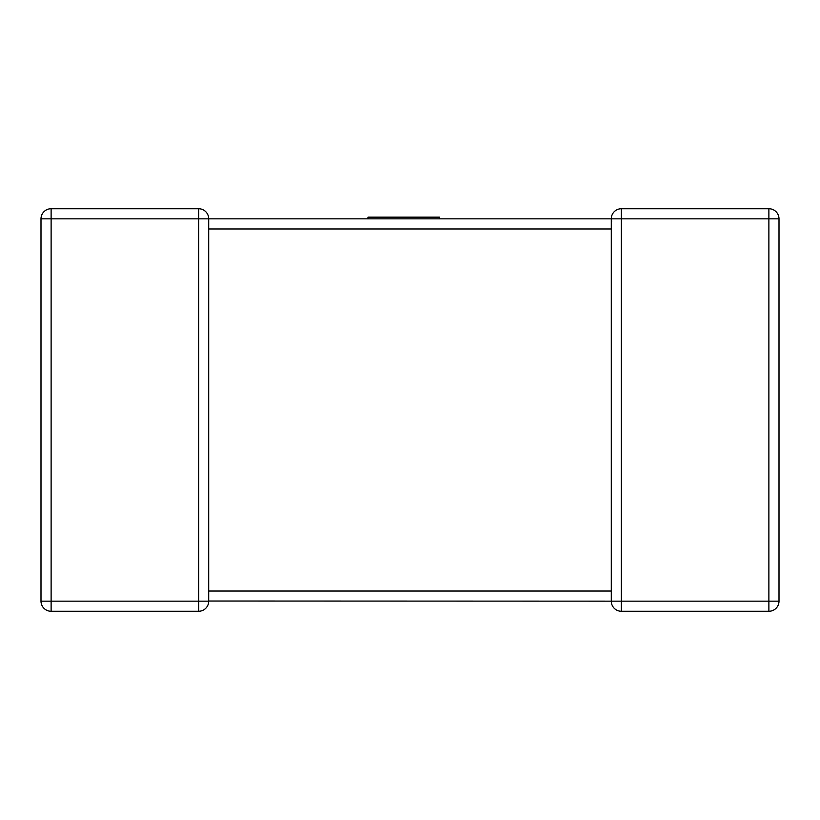 <?xml version="1.0" encoding="UTF-8"?>
<svg xmlns="http://www.w3.org/2000/svg" width="820" height="820" viewBox="0 0 820 820"><rect width="100%" height="100%" fill="white"/><g stroke="black" fill="none" stroke-linecap="round" stroke-linejoin="round"><path stroke-width="1.23" d="M611.72 221.81L611.269 218.848L208.731 218.848L208.731 228.329M611.269 591.671L611.269 228.964L208.731 228.964L208.731 601.152A10.117 10.117 0 0 1 198.614 611.269L51.117 611.269A10.117 10.117 0 0 1 41 601.152L41 218.848A10.117 10.117 0 0 1 51.117 208.731L198.614 208.731L198.614 218.848L51.117 218.848L51.117 601.152L198.614 601.152L198.614 218.848L208.731 218.848A10.117 10.117 0 0 0 198.614 208.731A10.117 10.117 0 0 1 208.731 218.848M779 601.152L768.883 601.152L768.883 218.848L621.386 218.848L621.386 601.152L768.883 601.152L768.883 611.269A10.117 10.117 0 0 0 779 601.152A10.117 10.117 0 0 1 768.883 611.269A10.117 10.117 0 0 0 779 601.152L779 218.848L779 601.152A10.117 10.117 0 0 1 768.883 611.269L621.386 611.269A10.117 10.117 0 0 1 611.269 601.152L208.731 601.019M611.269 228.329L611.269 218.848A10.117 10.117 0 0 1 621.386 208.731A10.117 10.117 0 0 0 611.269 218.848L621.386 218.848L621.386 208.731L768.883 208.731A10.117 10.117 0 0 1 779 218.848A10.117 10.117 0 0 0 768.883 208.731L768.883 218.848L779 218.848M198.614 611.269A10.117 10.117 0 0 0 208.731 601.152A10.117 10.117 0 0 1 198.614 611.269A10.117 10.117 0 0 0 208.731 601.152L198.614 601.152L198.614 611.269M368.016 218.848L368.016 217.167L439.52 217.167L439.52 218.848M611.269 601.152L621.386 601.152L621.386 611.269A10.117 10.117 0 0 1 611.269 601.152L611.269 591.035L208.731 591.035M51.117 208.731A10.117 10.117 0 0 0 41 218.848L51.117 218.848L51.117 208.731M41 601.152A10.117 10.117 0 0 0 51.117 611.269L51.117 601.152L41 601.152M611.269 592.675L611.269 591.035"/></g></svg>
